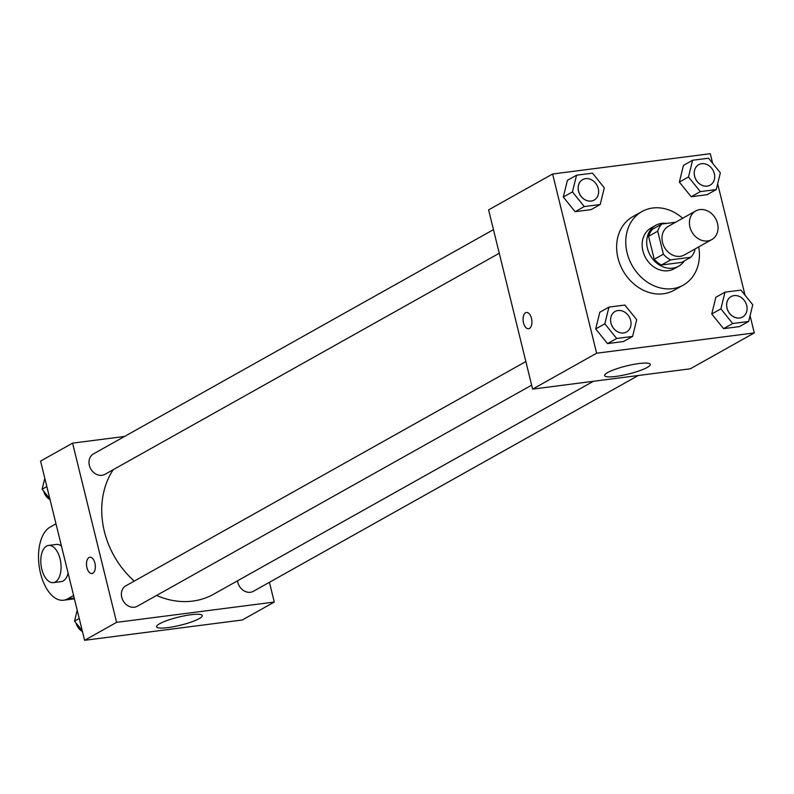 <?xml version="1.0" encoding="UTF-8"?>
<svg xmlns="http://www.w3.org/2000/svg" width="794" height="794" viewBox="0 0 794 794"><rect width="100%" height="100%" fill="white"/><g stroke="black" fill="none" stroke-linecap="round" stroke-linejoin="round"><path stroke-width="1.19" d="M689.946 227.044A16.406 13.607 -119.3 0 1 695.723 210.956A16.406 13.607 -119.3 0 1 715.612 218.618A16.406 13.607 -119.3 0 1 711.771 239.58A16.406 13.607 -119.3 0 1 689.946 227.044M711.771 239.58L684.339 254.963A16.406 13.607 -119.3 0 1 662.514 242.428A16.406 13.607 -119.3 0 1 668.29 226.34L695.723 210.956M690.83 257.266L681.689 262.397L661.462 264.998L670.602 259.876L690.83 257.266A22.272 18.47 -119.3 0 0 694.899 250.11L694.671 249.167M675.565 222.26L661.799 224.027A22.272 18.47 -119.3 0 0 657.72 231.183L663.367 254.169A22.272 18.47 -119.3 0 0 670.602 259.876M657.72 231.183L648.579 236.314A22.272 18.47 -119.3 0 1 652.658 229.158L661.799 224.027M648.579 236.314L654.226 259.301L663.367 254.169M661.462 264.998A22.272 18.47 -119.3 0 1 654.226 259.301M666.553 223.422A23.443 19.433 60.7 0 0 661.67 223.372A23.443 19.433 60.7 0 0 655.705 225.327A23.443 19.433 60.7 0 0 650.217 255.281A23.443 19.433 60.7 0 0 678.632 266.218A23.443 19.433 60.7 0 0 684.319 260.918M678.632 266.218L674.056 268.779A23.443 19.433 -119.3 0 1 642.892 250.874A23.443 19.433 -119.3 0 1 651.14 227.898L655.705 225.327M698.73 246.884A42.191 34.976 -119.3 0 1 683.227 285.135A42.191 34.976 -119.3 0 1 627.121 252.909A42.191 34.976 -119.3 0 1 641.969 211.541A42.191 34.976 -119.3 0 1 682.681 218.271M683.227 285.135L674.086 290.267A42.191 34.976 -119.3 0 1 617.98 258.03A42.191 34.976 -119.3 0 1 632.818 216.663L641.969 211.541M692.606 160.259L683.465 165.38L679.346 182.094L691.167 196.743L707.097 194.699L716.238 189.567L720.356 172.864L708.536 158.205L692.606 160.259L688.487 176.963L700.308 191.622L716.238 189.567M725.001 292.162L715.86 297.284L711.742 313.997L723.562 328.647L739.492 326.602L748.633 321.471L752.752 304.767L740.931 290.108L725.001 292.162L720.892 308.866L732.703 323.525L748.633 321.471M712.635 163.296L710.283 153.699L552.604 174.005L596.631 353.221L754.3 332.914L750.062 315.675M745.03 295.189L717.667 183.771M576.563 175.206L567.412 180.327L563.303 197.041L575.114 211.69L591.054 209.646L600.195 204.515L604.303 187.811L592.493 173.152L576.563 175.206L572.444 191.91L584.265 206.569L600.195 204.515M608.958 307.109L599.817 312.231L595.699 328.944L607.519 343.594L623.449 341.539L632.59 336.418L636.709 319.714L624.888 305.055L608.958 307.109L604.839 323.813L616.66 338.472L632.59 336.418M754.3 332.914L690.294 368.803L532.625 389.11L488.608 209.894L552.604 174.005M532.625 389.11L596.631 353.221M607.688 372.535A23.512 4.169 -13.8 0 1 632.917 364.525A23.512 4.169 -13.8 0 1 650.296 364.377A23.512 4.169 -13.8 0 1 628.451 374.024A23.512 4.169 -13.8 0 1 604.631 375.592A23.512 4.169 -13.8 0 1 607.688 372.535M528.546 328.756A8.208 4.347 82.7 0 1 523.504 322.86A8.208 4.347 82.7 0 1 526.452 312.489A8.208 4.347 82.7 0 1 531.811 320.061A8.208 4.347 82.7 0 1 528.546 328.756A8.208 4.347 82.7 0 1 523.494 322.86A8.208 4.347 82.7 0 1 526.452 312.489M134.275 581.089A82.129 68.095 -119.3 0 1 104.371 531.484A82.129 68.095 -119.3 0 1 113.234 469.681M593.416 381.279L213.586 594.23A82.129 68.095 -119.3 0 1 156.567 595.46M525.856 361.548L125.869 585.793A11.721 9.717 60.7 0 0 123.13 600.77A11.721 9.717 60.7 0 0 137.332 606.239L531.652 385.159M499.257 253.256L104.937 474.336A11.721 9.717 -119.3 0 1 89.355 465.383A11.721 9.717 -119.3 0 1 93.474 453.89L493.451 229.645M638.277 375.502L253.385 591.292A11.721 9.717 -119.3 0 1 237.793 582.339A11.721 9.717 -119.3 0 1 237.515 580.821M84.601 640.301L40.583 461.086L72.582 443.141L124.608 436.442L72.582 443.141L116.599 622.357L274.277 602.051L269.424 582.3L274.277 602.051L242.269 619.995L84.601 640.301L116.599 622.357L274.277 602.051M626.545 331.961L626.506 331.981A11.721 9.717 -119.3 0 1 626.506 331.981A11.721 9.717 -119.3 0 1 610.923 323.029A11.721 9.717 -119.3 0 1 615.042 311.536A11.721 9.717 -119.3 0 1 615.062 311.526L615.082 311.516A11.721 9.717 -119.3 0 1 629.285 316.985A11.721 9.717 -119.3 0 1 626.545 331.961A11.721 9.717 -119.3 0 1 610.953 323.009A11.721 9.717 -119.3 0 1 615.082 311.516M599.817 312.231L595.699 328.944L604.839 323.813M595.699 328.944L607.519 343.594L616.66 338.472M607.519 343.594L623.449 341.539M726.967 308.082A11.721 9.717 -119.3 0 1 731.085 296.599A11.721 9.717 -119.3 0 1 731.105 296.579A11.721 9.717 -119.3 0 1 745.328 302.048A11.721 9.717 -119.3 0 1 742.589 317.014A11.721 9.717 -119.3 0 1 742.549 317.034A11.721 9.717 -119.3 0 1 726.967 308.082M715.86 297.284L711.742 313.997L720.892 308.866M711.742 313.997L723.562 328.647L732.703 323.525M723.562 328.647L739.492 326.602M742.549 317.034L742.589 317.014A11.721 9.717 -119.3 0 1 727.006 308.062A11.721 9.717 -119.3 0 1 731.125 296.569L731.085 296.599M594.14 200.058L594.111 200.078A11.721 9.717 -119.3 0 1 594.111 200.078A11.721 9.717 -119.3 0 1 578.518 191.126A11.721 9.717 -119.3 0 1 582.647 179.633A11.721 9.717 -119.3 0 1 582.667 179.623L582.677 179.613A11.721 9.717 -119.3 0 1 596.889 185.091A11.721 9.717 -119.3 0 1 594.14 200.058A11.721 9.717 -119.3 0 1 578.558 191.106A11.721 9.717 -119.3 0 1 582.677 179.613M567.412 180.327L563.303 197.041L572.444 191.91M563.303 197.041L575.114 211.69L584.265 206.569M575.114 211.69L591.054 209.646M710.154 185.141L710.193 185.111A11.721 9.717 -119.3 0 1 694.601 176.159A11.721 9.717 -119.3 0 1 698.73 164.676A11.721 9.717 -119.3 0 1 712.933 170.144A11.721 9.717 -119.3 0 1 710.193 185.111A11.721 9.717 -119.3 0 1 710.154 185.141A11.721 9.717 -119.3 0 1 694.571 176.179A11.721 9.717 -119.3 0 1 698.69 164.695A11.721 9.717 -119.3 0 1 698.71 164.686M683.465 165.38L679.346 182.094L688.487 176.963M679.346 182.094L691.167 196.743L700.308 191.622M691.167 196.743L707.097 194.699M77.216 610.229L74.527 621.136L82.248 630.704M74.527 621.136L79.241 618.496M82.447 631.528A11.721 9.717 -119.3 0 1 76.065 623.042M44.811 478.325L42.132 489.233L49.843 498.811M42.132 489.233L46.846 486.593M50.052 499.625A11.721 9.717 -119.3 0 1 43.66 491.139M88.997 557.547A8.208 4.347 -97.3 0 0 86.745 566.797A8.208 4.347 -97.3 0 0 91.965 573.526A8.208 4.347 82.7 0 1 86.735 566.797A8.208 4.347 82.7 0 1 88.988 557.547A8.208 4.347 82.7 0 1 89.871 557.259A8.208 4.347 -97.3 0 0 88.997 557.547M89.871 557.259A8.208 4.347 82.7 0 1 95.23 564.832A8.208 4.347 82.7 0 1 91.965 573.526M72.582 443.141L116.599 622.357M199.205 618.625A23.512 4.169 -13.8 0 1 173.985 626.625A23.512 4.169 -13.8 0 1 156.597 626.784A23.512 4.169 -13.8 0 1 178.442 617.127A23.512 4.169 -13.8 0 1 202.272 615.568A23.512 4.169 -13.8 0 1 199.205 618.625M48.533 545.438A18.748 9.945 82.7 0 1 60.791 562.767A18.748 9.945 82.7 0 1 53.317 582.637A18.748 9.945 82.7 0 1 41.784 569.159A18.748 9.945 82.7 0 1 48.533 545.438L56.414 544.426A18.748 9.945 82.7 0 1 61.466 546.113M68.125 573.218A18.748 9.945 82.7 0 1 61.207 581.615L53.317 582.637M73.594 595.51L67.609 598.865A37.497 19.89 82.7 0 1 63.599 600.214A37.497 19.89 82.7 0 1 39.7 569.457A37.497 19.89 82.7 0 1 50.002 527.176L55.987 523.822M74.209 598.011L67.609 598.865M74.408 598.825L63.599 600.214"/></g></svg>
